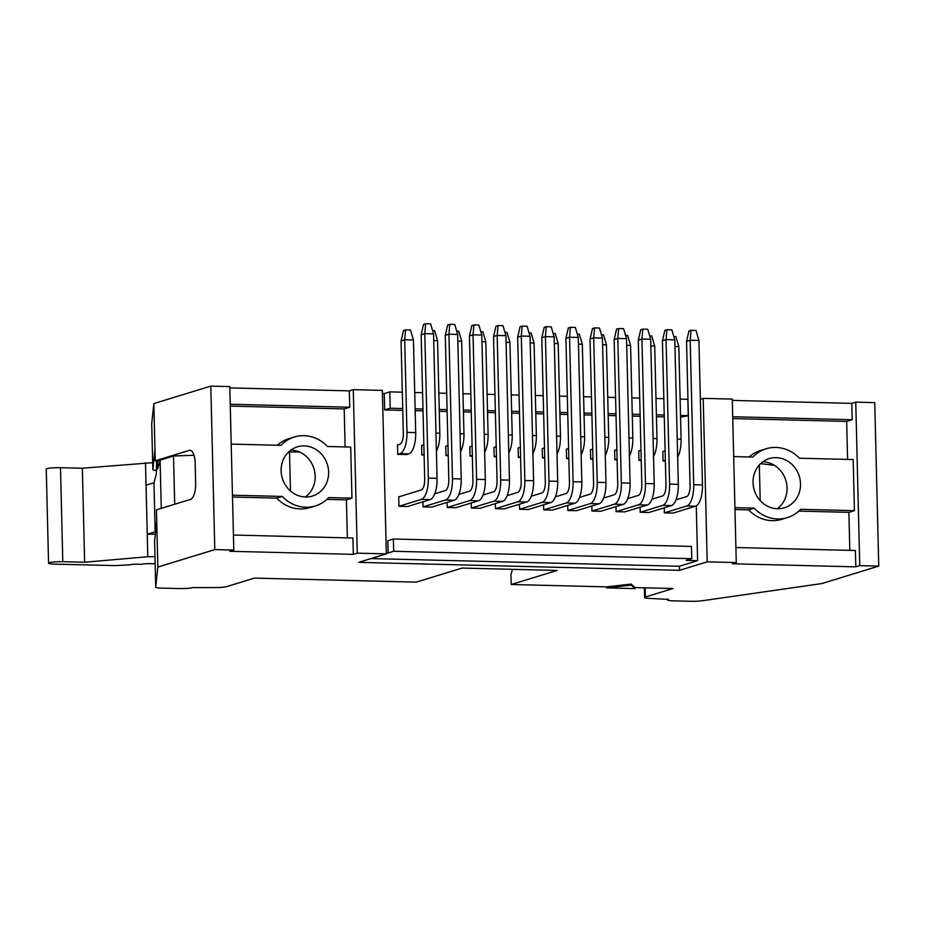 <?xml version="1.0" encoding="UTF-8"?>
<svg xmlns="http://www.w3.org/2000/svg" width="925" height="925" viewBox="0 0 925 925"><rect width="100%" height="100%" fill="white"/><g stroke="black" fill="none" stroke-linecap="round" stroke-linejoin="round"><path stroke-width="1.39" d="M386.338 553.867L382.349 390.385L353.281 389.656L357.281 553.15L386.338 553.867L358.657 562.354L679.517 570.332L679.413 566.25L370.983 558.573M214.797 549.6L233.794 550.074L229.805 386.592L210.808 386.118L214.797 549.6L157.84 567.06L156.441 509.837L190.458 499.419A14.407 5.538 -88.6 0 0 195.649 483.417L195.152 462.974A14.407 5.538 -88.6 0 0 189.972 450.267A14.407 5.538 -88.6 0 0 189.255 450.371L155.238 460.789L153.851 403.578L151.723 423.673A10.291 1.214 178.6 0 0 151.723 423.685A10.291 1.214 178.6 0 0 151.723 423.708L152.845 469.669L154.972 449.55M393.391 539.021L387.853 540.709L388.153 552.977L393.68 551.277L393.391 539.021L691.449 546.421L691.75 558.688L393.68 551.277M390.188 408.226L389.795 391.876L384.257 393.576L384.65 409.925L390.188 408.226L402.71 408.538M193.903 454.961L192.747 455.308L194.007 455.262M157.504 460.847L157.701 468.929L159.875 460.904L155.238 460.789M297.492 451.227L297.503 452.013M210.808 386.118L153.851 403.578M156.718 521.076L154.591 541.171A10.291 1.214 178.6 0 0 154.591 541.194A10.291 1.214 178.6 0 0 154.591 541.206L155.712 587.155L157.84 567.06M606.569 586.866L606.592 587.884L631.116 585.097L631.093 584.068L606.569 586.866L511.201 584.496L557.081 570.436L462.095 568.077L416.215 582.137L254.363 578.113L226.671 586.6A10.291 1.214 -1.4 0 1 213.224 587.572L192.643 587.583A10.291 1.214 -1.4 0 1 179.184 588.554L162.048 588.138A10.291 1.214 -1.4 0 1 155.712 587.178A10.291 1.214 -1.4 0 1 155.712 587.155M156.256 470.478A10.291 1.214 -1.4 0 1 152.845 469.669A10.291 1.214 -1.4 0 1 152.845 469.646L151.723 423.673M233.794 550.074L229.839 551.288L353.327 554.352L352.922 538.015L233.424 535.043M230.233 404.248L349.731 407.22L349.326 390.87L229.828 387.899M230.279 406.087L344.192 408.919L349.731 407.22M353.327 554.352L357.281 553.15M353.281 389.656L349.326 390.87M344.192 408.919L345.118 446.937M231.204 444.104L280.98 445.341A36.017 32.988 -107 0 1 294.323 437.016A36.017 32.988 -107 0 1 327.519 446.498L350.702 447.076L351.951 498.159L346.413 499.858L347.337 537.876M277.28 445.249A36.017 32.988 -107 0 1 288.785 438.716L294.323 437.016M346.413 499.858L326.93 499.373M351.951 498.159L328.768 497.581A36.017 32.988 -107 0 1 315.437 505.906L309.898 507.594A36.017 32.988 -107 0 1 276.691 498.124L232.499 497.026M315.437 505.906A36.017 32.988 -107 0 1 282.229 496.424L276.691 498.124M282.229 496.424L232.452 495.187M305.342 497.002A25.727 23.564 73 0 0 315.171 476.167A25.727 23.564 73 0 0 290.959 450.036M328.618 472.051A25.727 23.564 -107 0 1 312.419 496.066A25.727 23.564 -107 0 1 282.345 478.364A25.727 23.564 -107 0 1 297.341 446.856A25.727 23.564 -107 0 1 328.618 472.051M700.364 399.23L703.208 398.363L732.276 399.08L736.265 562.573L707.209 561.845L679.517 570.332M732.311 400.398L851.798 403.369L855.752 402.155L874.749 402.629L878.75 566.112L859.753 565.637L855.798 566.852L732.311 563.776L736.265 562.573M384.257 393.576L382.43 393.53M389.795 391.876L402.317 392.188M414.724 392.501L422.575 392.697M438.855 393.102L446.694 393.298M462.974 393.703L470.825 393.888M487.105 394.293L494.956 394.489M511.224 394.894L519.075 395.091M535.355 395.495L543.206 395.692M559.486 396.097L567.326 396.293M583.606 396.698L591.457 396.894M607.737 397.299L615.587 397.496M631.856 397.9L639.707 398.097M655.987 398.502L663.838 398.687M680.118 399.091L687.853 399.288L688.258 415.637L680.557 417.279M631.093 584.068L635.07 587.572L673.065 588.52L645.372 597.007A10.291 1.214 178.6 0 0 644.586 597.492A10.291 1.214 178.6 0 0 650.911 598.452L668.336 599.412A10.291 1.214 178.6 0 0 667.538 599.897A10.291 1.214 178.6 0 0 673.874 600.857L691.01 601.285A10.291 1.214 178.6 0 0 702.306 600.741L821.793 583.571L878.75 566.112M679.413 566.25L697.612 560.666L686.211 560.388L691.75 558.688M386.315 552.93L388.153 552.977M415.128 408.85L422.968 409.047M439.248 409.451L447.099 409.636M463.379 410.041L471.23 410.238M487.498 410.642L495.349 410.839M511.629 411.243L519.48 411.44M535.76 411.845L543.599 412.041M559.879 412.446L567.73 412.642M584.01 413.047L591.861 413.244M608.13 413.648L615.981 413.845M632.261 414.25L640.112 414.435M656.392 414.839L664.231 415.036M680.511 415.441L688.258 415.637M707.209 561.845L703.208 398.363M697.612 560.666L696.271 505.894M732.704 416.747L852.202 419.719L851.798 403.369M735.907 547.531L855.394 550.502L855.798 566.852M859.753 565.637L855.752 402.155M852.202 419.719L846.664 421.407L847.589 459.424M749.169 456.973A36.017 32.988 -107 0 1 760.674 450.452L766.212 448.752A36.017 32.988 73 0 1 799.408 458.222L853.174 459.563L854.423 510.658L848.884 512.346L849.821 550.363M631.116 585.097L635.093 588.601L635.07 587.572M511.201 584.496L510.958 574.275L512.566 569.326M635.093 588.601L606.592 587.884M848.884 512.346L798.818 511.109M748.591 509.86L754.129 508.16A36.017 32.988 73 0 0 787.325 517.63L781.787 519.33A36.017 32.988 -107 0 1 748.591 509.86L734.97 509.513M754.129 508.16L734.924 507.686M766.212 448.752A36.017 32.988 73 0 0 752.881 457.066L733.675 456.592M787.325 517.63A36.017 32.988 73 0 0 800.657 509.317L854.423 510.658M800.518 483.787A25.727 23.564 -107 0 1 784.308 507.79A25.727 23.564 -107 0 1 754.245 490.1A25.727 23.564 -107 0 1 769.23 458.592A25.727 23.564 -107 0 1 800.518 483.787M846.664 421.407L732.75 418.574M777.243 508.738A25.727 23.564 73 0 0 787.059 487.903A25.727 23.564 73 0 0 762.847 461.772M159.875 460.904L160.083 460.13L173.53 456.002L192.747 455.308M156.579 460.823L156.337 473.97L153.955 482.781L155.157 531.829L147.237 534.245L155.331 534.188M760.211 500.61L759.332 464.928M760.581 463.645L774.398 465.321M161.262 508.357L160.083 460.13M155.851 529.227L155.157 531.829M288.773 451.839L299.619 452.059M152.671 462.673L82.348 468.235L84.638 562.238L147.792 556.734L146.046 485.209L153.955 482.781M173.53 456.002L174.709 504.241M289.502 451.816L290.462 490.978M403.323 433.49A9.678 3.723 91.4 0 1 399.843 444.231L397.472 444.96L397.704 454.36L400.074 453.632A19.147 7.354 -88.6 0 0 406.965 432.38L404.699 339.799L401.068 340.92L403.323 433.49M424.691 479.243A9.678 3.723 91.4 0 1 421.199 489.984L398.733 496.864L398.964 506.264L421.43 499.384A19.147 7.354 -88.6 0 0 428.321 478.121L424.795 333.647L421.153 334.757L424.691 479.243M674.961 346.517L678.834 346.621L681.089 439.19A19.147 7.354 91.4 0 1 677.667 457.054M686.547 341.36L688.986 330.942L691.044 330.317L690.189 340.238L698.93 340.458L702.457 484.943A19.147 7.354 91.4 0 1 695.565 506.195L673.099 513.086L664.358 512.866L686.824 505.987A19.147 7.354 -88.6 0 0 693.715 484.723L690.189 340.238L686.547 341.36L690.073 485.833A9.678 3.723 91.4 0 1 686.593 496.586L676.013 499.824M146.046 485.209L145.491 462.72M147.792 556.734L154.972 556.677M614.165 339.556L616.605 329.138L618.663 328.514L617.808 338.446L626.549 338.654L630.075 483.139A19.147 7.354 91.4 0 1 623.184 504.403L600.718 511.282L591.977 511.062L614.443 504.183A19.147 7.354 -88.6 0 0 621.334 482.919L617.808 338.446L614.165 339.556L617.703 484.041A9.678 3.723 91.4 0 1 614.212 494.783L603.632 498.032M578.46 344.123L582.322 344.216L584.588 436.797A19.147 7.354 91.4 0 1 581.154 454.661M590.046 338.955L592.486 328.548L594.544 327.913L593.677 337.845L602.418 338.064L605.956 482.538A19.147 7.354 91.4 0 1 599.053 503.801L576.587 510.681L567.857 510.473L590.323 503.582A19.147 7.354 -88.6 0 0 597.215 482.318L593.677 337.845L590.046 338.955L593.572 483.44A9.678 3.723 91.4 0 1 590.092 494.181L579.501 497.43M553.196 333.543L555.254 333.59L558.203 343.614L560.457 436.195A19.147 7.354 91.4 0 1 557.035 454.059M565.915 338.353L568.355 327.947L570.413 327.311L569.557 337.243L578.298 337.463L581.825 481.937A19.147 7.354 91.4 0 1 574.934 503.2L552.468 510.091L543.727 509.872L566.192 502.98A19.147 7.354 -88.6 0 0 573.084 481.728L569.557 337.243L565.915 338.353L569.442 482.838A9.678 3.723 91.4 0 1 565.961 493.58L555.382 496.829M530.198 342.921L534.072 343.013L536.338 435.594A19.147 7.354 91.4 0 1 532.904 453.458M541.784 337.752L544.235 327.346L546.282 326.71L545.426 336.642L554.168 336.862L557.694 481.335A19.147 7.354 91.4 0 1 550.803 502.599L528.337 509.49L519.596 509.27L542.062 502.379A19.147 7.354 -88.6 0 0 548.964 481.127L545.426 336.642L541.784 337.752L545.322 482.237A9.678 3.723 91.4 0 1 541.842 492.979L531.251 496.228M506.079 342.319L509.953 342.423L512.207 434.993A19.147 7.354 91.4 0 1 508.773 452.857M517.665 337.163L520.104 326.745L522.163 326.109L521.307 336.041L530.037 336.261L533.575 480.746A19.147 7.354 91.4 0 1 526.683 501.998L504.217 508.889L495.476 508.669L517.942 501.778A19.147 7.354 -88.6 0 0 524.833 480.526L521.307 336.041L517.665 337.163L521.191 481.636A9.678 3.723 91.4 0 1 517.711 492.377L507.12 495.627M493.534 336.561L495.973 326.143L498.032 325.519L497.176 335.44L505.917 335.659L509.444 480.144A19.147 7.354 91.4 0 1 502.553 501.396L480.087 508.288L471.345 508.068L493.811 501.188A19.147 7.354 -88.6 0 0 500.703 479.925L497.176 335.44L493.534 336.561L497.072 481.035A9.678 3.723 91.4 0 1 493.58 491.788L483 495.025M481.948 341.718L485.822 341.822L488.088 434.392A19.147 7.354 91.4 0 1 484.654 452.256M457.829 341.117L461.691 341.221L463.957 433.79A19.147 7.354 91.4 0 1 460.523 451.666M469.414 335.96L471.854 325.542L473.912 324.918L473.045 334.838L481.786 335.058L485.313 479.543A19.147 7.354 91.4 0 1 478.422 500.807L455.956 507.686L447.226 507.467L469.692 500.587A19.147 7.354 -88.6 0 0 476.583 479.323L473.045 334.838L469.414 335.96L472.941 480.433A9.678 3.723 91.4 0 1 469.461 491.187L458.869 494.424M433.698 340.527L437.571 340.62L439.826 433.189A19.147 7.354 91.4 0 1 436.403 451.065M445.283 335.359L447.723 324.941L449.781 324.317L448.926 334.237L457.655 334.457L461.193 478.942A19.147 7.354 91.4 0 1 454.302 500.205L431.836 507.085L423.095 506.865L445.561 499.986A19.147 7.354 -88.6 0 0 452.452 478.722L448.926 334.237L445.283 335.359L448.81 479.844A9.678 3.723 91.4 0 1 445.33 490.585L434.75 493.823M401.068 340.92L403.508 330.502L405.566 329.878L404.699 339.799L413.44 340.018L415.707 432.588A19.147 7.354 91.4 0 1 408.815 453.851L406.433 454.58L397.704 454.36M421.153 334.757L423.592 324.34L425.65 323.715L424.795 333.647L433.536 333.856L437.062 478.341A19.147 7.354 91.4 0 1 430.171 499.604L407.705 506.484L398.964 506.264M650.83 345.915L654.703 346.019L656.97 438.589A19.147 7.354 91.4 0 1 653.536 456.464M662.416 340.758L664.867 330.341L666.913 329.716L666.058 339.637L674.799 339.857L678.326 484.342A19.147 7.354 91.4 0 1 671.434 505.605L648.968 512.485L640.227 512.265L662.693 505.385A19.147 7.354 -88.6 0 0 669.596 484.122L666.058 339.637L662.416 340.758L665.954 485.232A9.678 3.723 91.4 0 1 662.473 495.985L651.882 499.222M626.711 345.326L630.584 345.418L632.839 437.988A19.147 7.354 91.4 0 1 629.405 455.863M638.296 340.157L640.736 329.739L642.794 329.115L641.938 339.047L650.668 339.255L654.206 483.74A19.147 7.354 91.4 0 1 647.315 505.004L624.849 511.883L616.108 511.664L638.574 504.784A19.147 7.354 -88.6 0 0 645.465 483.521L641.938 339.047L638.296 340.157L641.823 484.642A9.678 3.723 91.4 0 1 638.343 495.384L627.763 498.621M602.58 344.724L606.453 344.817L608.719 437.386A19.147 7.354 91.4 0 1 605.285 455.262M84.638 562.238L62.796 561.695A10.291 1.214 178.6 0 0 48.551 563.152L46.25 469.148A10.291 1.214 -1.4 0 1 60.495 467.692L82.348 468.235M48.551 563.152A10.291 1.214 178.6 0 0 54.876 564.123L114.735 565.603L129.905 564.851A6.174 0.728 -1.4 0 1 140.322 564.354L142.057 564.273A6.174 0.728 -1.4 0 1 152.463 563.799L154.198 563.718A6.174 0.728 -1.4 0 1 155.134 563.498M678.834 346.621L675.886 336.596L673.828 336.538M698.93 340.458L695.982 330.433L691.044 330.317M582.322 344.216L579.385 334.191L577.316 334.145M602.418 338.064L599.481 328.04L594.544 327.913M558.203 343.614L554.329 343.522M578.298 337.463L575.35 327.438L570.413 327.311M534.072 343.013L531.135 333L529.065 332.942M554.168 336.862L551.231 326.837L546.282 326.71M509.953 342.423L507.004 332.399L504.946 332.341M530.037 336.261L527.1 326.236L522.163 326.109M505.917 335.659L502.969 325.635L498.032 325.519M485.822 341.822L482.885 331.797L480.815 331.74M461.691 341.221L458.754 331.196L456.684 331.138M481.786 335.058L478.849 325.033L473.912 324.918M437.571 340.62L434.623 330.595L432.565 330.549M457.655 334.457L454.718 324.432L449.781 324.317M413.44 340.018L410.503 329.994L405.566 329.878M433.536 333.856L430.599 323.842L425.65 323.715M654.703 346.019L651.767 335.995L649.697 335.948M674.799 339.857L671.862 329.832L666.913 329.716M630.584 345.418L627.636 335.393L625.577 335.347M650.668 339.255L647.731 329.231L642.794 329.115M606.453 344.817L603.516 334.792L601.447 334.746M626.549 338.654L623.6 328.641L618.663 328.514M384.65 409.925L402.757 410.376M415.163 410.677L423.014 410.873M439.294 411.278L447.145 411.475M463.425 411.879L471.264 412.076M487.544 412.481L495.395 412.677M511.675 413.082L519.526 413.278M535.795 413.683L543.646 413.88M559.926 414.284L567.777 414.481M584.057 414.886L591.908 415.082M608.176 415.487L616.027 415.672M632.307 416.077L640.158 416.273M656.438 416.678L664.277 416.874M592.728 449.076L590.485 449.758L590.705 459.158L592.96 458.476M591.977 511.062L591.861 506.01M568.609 448.475L566.354 449.157L566.586 458.557L568.84 457.875M567.857 510.473L567.73 505.408M544.478 447.873L542.223 448.556L542.455 457.956L544.709 457.274M543.727 509.872L543.599 504.807M520.359 447.272L518.104 447.966L518.335 457.366L520.578 456.672M519.596 509.27L519.48 504.206M496.228 446.671L493.973 447.365L494.204 456.765L496.459 456.071M495.476 508.669L495.349 503.605M472.097 446.07L469.854 446.763L470.073 456.164L472.328 455.47M471.345 508.068L471.218 503.003M447.978 445.468L445.723 446.162L445.954 455.562L448.209 454.869M447.226 507.467L447.099 502.414M423.847 444.867L421.592 445.561L421.823 454.961L424.078 454.267M423.095 506.865L422.968 501.812M665.11 450.868L662.855 451.562L663.086 460.962L665.341 460.268M664.358 512.866L664.231 507.802M640.99 450.267L638.736 450.961L638.967 460.361L641.21 459.667M640.227 512.265L640.112 507.212M616.859 449.666L614.605 450.359L614.836 459.76L617.091 459.066M616.108 511.664L615.981 506.611M665.364 461.02L663.086 460.962M592.983 459.216L590.705 459.158M568.852 458.615L566.586 458.557M544.732 458.014L542.455 457.956M520.602 457.413L518.335 457.366M496.471 456.823L494.204 456.765M472.351 456.222L470.073 456.164M448.22 455.62L445.954 455.562M424.101 455.019L421.823 454.961M641.233 460.419L638.967 460.361M617.102 459.817L614.836 459.76M190.666 450.406L189.255 450.371M645.153 587.826L645.372 597.007M597.215 482.318L605.956 482.538M590.323 503.582L599.053 503.801M573.084 481.728L581.825 481.937M566.192 502.98L574.934 503.2M548.964 481.127L557.694 481.335M542.062 502.379L550.803 502.599M524.833 480.526L533.575 480.746M517.942 501.778L526.683 501.998M500.703 479.925L509.444 480.144M493.811 501.188L502.553 501.396M476.583 479.323L485.313 479.543M469.692 500.587L478.422 500.807M452.452 478.722L461.193 478.942M445.561 499.986L454.302 500.205M428.321 478.121L437.062 478.341M421.43 499.384L430.171 499.604M693.715 484.723L702.457 484.943M686.824 505.987L695.565 506.195M669.596 484.122L678.326 484.342M662.693 505.385L671.434 505.605M645.465 483.521L654.206 483.74M638.574 504.784L647.315 505.004M621.334 482.919L630.075 483.139M614.443 504.183L623.184 504.403M406.965 432.38L415.707 432.588M400.074 453.632L408.815 453.851M677.227 439.097L681.089 439.19M604.846 437.294L608.719 437.386M580.715 436.692L584.588 436.797M556.596 436.091L560.457 436.195M532.465 435.49L536.338 435.594M508.334 434.9L512.207 434.993M484.214 434.299L488.088 434.392M460.083 433.698L463.957 433.79M435.964 433.097L439.826 433.189M653.096 438.496L656.97 438.589M628.965 437.895L632.839 437.988M62.796 561.695L60.495 467.692M155.712 587.178L154.591 541.194M644.343 587.803L644.586 597.492M667.515 598.868L667.538 599.897"/></g></svg>
